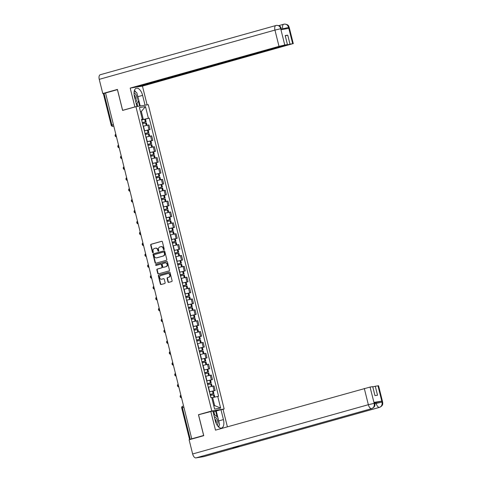 <?xml version="1.0" encoding="UTF-8"?>
<svg xmlns="http://www.w3.org/2000/svg" width="482" height="482" viewBox="0 0 482 482"><rect width="100%" height="100%" fill="white"/><g stroke="black" fill="none" stroke-linecap="round" stroke-linejoin="round"><path stroke-width="0.72" d="M163.922 249.682A0.494 0.428 -99.2 0 0 164.217 249.092L162.404 241.819A0.705 0.609 -99.2 0 0 161.645 241.301L151.089 244.26A0.705 0.609 -99.2 0 0 150.673 245.109L152.481 252.381A0.494 0.428 -99.2 0 0 153.306 252.146L153.071 251.206A2.259 1.946 -99.2 0 1 154.403 248.489L155.282 248.248A2.259 1.946 -99.2 0 1 155.469 248.206A2.259 1.946 -99.2 0 1 157.704 249.911L157.939 250.851A0.494 0.428 -99.2 0 0 158.759 250.616L158.524 249.676A2.259 1.946 -99.2 0 1 159.855 246.965L160.735 246.718A2.259 1.946 -99.2 0 1 160.922 246.676A2.259 1.946 -99.2 0 1 163.157 248.381L163.392 249.321A0.494 0.428 -99.2 0 0 163.922 249.682M167.965 281.874A0.705 0.609 -99.2 0 0 168.724 282.392L171.682 281.56A0.705 0.609 -99.2 0 0 172.098 280.711L170.086 272.637A0.705 0.609 -99.2 0 0 169.333 272.119L158.771 275.083A0.705 0.609 -99.2 0 0 158.355 275.927L160.367 284A0.705 0.609 -99.2 0 0 161.127 284.519L164.705 283.518A0.705 0.609 -99.2 0 0 165.121 282.669L164.26 279.217A0.705 0.609 -99.2 0 0 163.5 278.692L161.723 279.192A1.886 1.627 -99.2 0 1 160.813 275.535L167.766 273.583A1.886 1.627 -99.2 0 1 168.676 277.246L167.519 277.566A0.705 0.609 -99.2 0 0 167.103 278.415L167.965 281.874L168.326 281.813A0.705 0.609 -99.2 0 0 168.875 282.35M211.791 410.977L198.464 414.713L203.645 435.481L191.752 438.819L105.528 92.984L117.421 89.646L122.597 110.414L135.924 106.679L211.791 410.977L224.154 408.983L148.281 104.684L135.924 106.679M166.38 260.286A0.705 0.609 -99.2 0 0 166.796 259.437L164.784 251.363A0.705 0.609 -99.2 0 0 164.025 250.845L153.469 253.803A0.705 0.609 -99.2 0 0 153.047 254.653L155.065 262.726A0.705 0.609 -99.2 0 0 155.819 263.244L166.38 260.286M167.435 262.003L169.447 270.077A0.705 0.609 -99.2 0 1 169.031 270.92L158.47 273.884A0.705 0.609 -99.2 0 1 157.716 273.366L156.855 269.908A0.705 0.609 -99.2 0 1 157.271 269.058L161.554 267.859A0.705 0.609 -99.2 0 0 161.97 267.01L161.398 264.72A0.705 0.609 -99.2 0 0 160.639 264.202L156.18 265.449A0.494 0.428 -99.2 0 1 155.945 264.491L166.676 261.479A0.705 0.609 -99.2 0 1 167.435 262.003M222.467 409.453L224.154 408.983M191.752 438.819L189.583 439.512L190.637 439.361M113.409 124.597L111.228 125.248L103.359 93.677L104.034 93.442L111.902 125.019A1.44 0.729 74.3 0 0 112.975 126.296L112.854 126.32A1.44 1.241 -99.2 0 0 112.975 126.296L113.776 126.067M105.534 93.02L104.034 93.442M144.347 130.839L149.004 129.73L147.86 125.127L143.202 126.236M147.86 125.127L148.956 124.952L150.101 129.55L148.203 130.086M149.004 129.73L150.101 129.55M150.914 140.955L152.812 140.425L151.667 135.828L145.913 137.111M147.058 141.708L152.812 140.425M153.625 151.83L155.523 151.3L154.379 146.697L149.131 147.841M149.769 152.583L155.523 151.3M156.337 162.705L158.235 162.169L157.09 157.572L151.842 158.717M152.481 163.458L158.235 162.169M159.048 173.574L160.946 173.044L159.801 168.441L154.553 169.586M155.192 174.327L160.946 173.044M161.759 184.449L163.657 183.913L162.512 179.316L157.265 180.461M157.903 185.202L163.657 183.913M164.47 195.318L166.368 194.788L165.224 190.185L159.464 191.475M160.614 196.072L166.368 194.788M167.182 206.194L169.08 205.663L167.935 201.06L162.175 202.35M163.326 206.947L169.08 205.663M169.893 217.069L171.791 216.532L170.646 211.935L164.886 213.219M166.031 217.822L171.791 216.532M172.604 227.938L174.502 227.408L173.351 222.805L167.597 224.094M168.742 228.691L174.502 227.408M171.472 239.62L177.213 238.277L176.063 233.68L170.309 234.963M171.453 239.566L177.213 238.277M174.177 250.489L179.925 249.152L178.774 244.549L173.02 245.838M174.165 250.435L179.925 249.152M176.888 261.365L182.636 260.027L181.485 255.424L175.731 256.713M176.876 261.31L182.636 260.027M179.599 272.234L185.347 270.896L184.196 266.299L178.955 267.438M179.587 272.185L185.347 270.896M182.31 283.109L188.052 281.771L186.908 277.168L181.666 278.313M182.298 283.055L188.052 281.771M188.866 293.177L190.764 292.64L189.619 288.043L184.377 289.188M185.01 293.93L190.764 292.64M191.577 304.046L193.475 303.515L192.33 298.912L187.088 300.057M187.721 304.799L193.475 303.515M194.288 314.921L196.186 314.391L195.041 309.787L189.794 310.932M190.432 315.674L196.186 314.391M196.999 325.796L198.897 325.26L197.753 320.663L191.993 321.946M193.143 326.549L198.897 325.26M199.711 336.665L201.609 336.135L200.464 331.532L194.704 332.821M195.855 337.418L201.609 336.135M202.422 347.54L204.32 347.004L203.175 342.407L197.415 343.69M198.566 348.293L204.32 347.004M201.289 359.217L207.031 357.879L205.886 353.276L200.126 354.565M201.277 359.162L207.031 357.879M204 370.092L209.742 368.748L208.598 364.151L202.838 365.434M203.988 370.037L209.742 368.748M206.712 380.961L212.454 379.623L211.309 375.026L205.549 376.309M206.694 380.913L212.454 379.623M209.423 391.836L215.165 390.498L214.014 385.895L208.26 387.185M209.405 391.782L215.165 390.498M141.636 119.964L143.323 119.494L141.322 111.481L140.437 111.619M140.461 111.722L141.322 111.481L145.48 106.588L148.396 118.295L143.323 119.494M141.551 119.638L142.347 119.277L139.425 107.564L145.48 106.588M213.767 405.742L214.653 405.597L212.658 397.584L218.581 396.252L149.245 118.162L148.396 118.295M217.731 396.385L220.654 408.097L214.598 409.073L211.682 397.361L210.833 397.499L141.497 119.409L142.347 119.277M198.464 414.713L199.144 414.604M212.658 397.584L211.797 397.825M141.648 120.018L149.245 118.162M214.653 405.597L220.654 408.097M164.055 249.616A0.494 0.428 -99.2 0 1 163.753 249.26L163.518 248.32A2.259 1.946 -99.2 0 0 161.283 246.615A2.259 1.946 -99.2 0 0 161.102 246.657M155.65 248.188A2.259 1.946 -99.2 0 1 155.825 248.146A2.259 1.946 -99.2 0 1 158.066 249.851L158.301 250.791A0.494 0.428 -99.2 0 0 158.602 251.146M161.856 241.283L151.444 244.205A0.705 0.609 -99.2 0 0 151.029 245.049L152.842 252.321A0.494 0.428 -99.2 0 0 153.143 252.676M164.235 250.827L153.824 253.749A0.705 0.609 -99.2 0 0 153.409 254.592L155.421 262.666A0.705 0.609 -99.2 0 0 155.975 263.202M164.151 252.345A0.494 0.428 -99.2 0 0 163.621 251.984L154.348 254.58A0.494 0.428 -99.2 0 0 154.059 255.177L154.306 256.165A2.259 1.946 -99.2 0 0 156.542 257.87A2.259 1.946 -99.2 0 0 156.728 257.828L163.067 256.056A2.259 1.946 -99.2 0 0 164.398 253.339L164.151 252.345L164.507 252.291A0.494 0.428 -99.2 0 0 163.976 251.923L163.699 251.972M156.722 257.834A2.259 1.946 -99.2 0 0 156.903 257.816A2.259 1.946 -99.2 0 0 157.09 257.774L156.728 257.828M164.507 252.291L164.754 253.279A2.259 1.946 -99.2 0 1 163.422 255.996L157.09 257.774M160.759 264.178L161 264.142A0.705 0.609 -99.2 0 1 161.759 264.66L162.326 266.956A0.705 0.609 -99.2 0 1 161.91 267.799L157.632 269.004A0.705 0.609 -99.2 0 0 157.216 269.854L158.078 273.306A0.705 0.609 -99.2 0 0 158.626 273.842M166.886 261.467L156.301 264.431A0.494 0.428 -99.2 0 0 156.367 265.395M165.995 266.612A1.886 1.627 -99.2 0 0 165.085 262.955L162.633 263.642A0.705 0.609 -99.2 0 0 162.217 264.491L162.789 266.781A0.705 0.609 -99.2 0 0 163.549 267.299L166.356 266.558A1.886 1.627 -99.2 0 0 165.447 262.895M163.79 267.263A0.705 0.609 -99.2 0 0 163.904 267.245L163.549 267.299M166.356 266.558L163.904 267.245M168.128 273.523A1.886 1.627 -99.2 0 1 169.037 277.186L167.881 277.512A0.705 0.609 -99.2 0 0 167.465 278.361L168.326 281.813M161.771 279.186A1.886 1.627 -99.2 0 0 162.085 279.132L161.723 279.192M163.705 278.68L162.085 279.132M169.537 272.107L159.132 275.023A0.705 0.609 -99.2 0 0 158.717 275.873L160.729 283.946A0.705 0.609 -99.2 0 0 161.277 284.476M142.292 122.609L145.215 121.964L142.341 122.802M142.564 123.675L146.401 122.856L147.01 125.29M142.353 122.85L146.124 121.741L142.28 122.561M143.196 126.224L143.714 126.097M137.442 95.249A8.092 4.085 74.3 0 1 137.876 96.689L142.6 95.364A8.092 4.085 74.3 0 0 136.358 88.224A8.092 4.085 74.3 0 0 134.49 96.671L136.942 106.516M142.6 95.364L145.052 105.209M147.124 104.871L142.443 86.109L137.599 86.893L289.995 44.157L292.682 43.723L288.561 27.354L288.772 28.408L281.024 29.655L280.699 28.727L284.754 45.007L279.006 46.356L274.951 30.083L99.244 79.349L102.78 93.532L117.421 89.429L122.633 110.336L134.888 106.902L130.194 88.085L279.006 46.356M285.272 35.867L287.754 35.168L285.199 35.578L287.441 44.573L135.038 87.302L130.194 88.085M135.46 106.811L134.888 106.902M123.205 110.245L122.633 110.336M142.443 86.109L292.682 43.723M99.244 79.349A4.422 2.235 -105.7 0 1 100.262 74.734A4.422 2.235 -105.7 0 1 100.389 74.71M104.968 93.183L102.78 93.532M287.441 44.573L284.754 45.007M287.754 35.168L289.995 44.157M135.942 92.189A8.092 4.085 74.3 0 0 134.436 90.447M137.876 96.689L140.196 105.992M139.617 106.082L138.364 101.039M137.774 106.383L137.033 103.395M282.922 29.348L282.789 28.818L288.537 27.462M281.512 29.179L282.789 28.818A4.422 2.235 -105.7 0 1 283.808 24.202A4.422 2.235 -105.7 0 1 283.916 24.178L284.272 24.1C289.441 24.389 288.664 26.92 289.224 27.414L288.628 27.45M283.916 24.178C286.151 23.817 287.7 24.877 288.561 27.347M280.699 28.727L274.951 30.083A4.422 2.235 -105.7 0 1 275.969 25.468A4.422 2.235 -105.7 0 1 276.096 25.444L276.499 25.353C281.5 25.66 280.849 28.143 281.386 28.679L280.789 28.715M276.096 25.444C278.325 25.076 279.867 26.136 280.723 28.619M231.999 447.784A4.422 2.235 -105.7 0 1 231.896 447.82A4.422 2.235 -105.7 0 1 231.788 447.844L195.927 457.9A4.422 2.235 -105.7 0 1 192.643 453.972L189.107 439.789L203.753 435.68L198.536 414.773L212.863 411.001L215.327 420.9A8.092 4.085 74.3 0 0 221.569 428.034A8.092 4.085 74.3 0 0 223.437 419.593L220.967 409.694L223.039 409.363L227.396 426.817M210.791 411.339L215.484 430.155L370.043 387.076L372.725 386.642L374.972 395.632L377.527 395.222L375.285 386.227L378.569 385.757L382.63 402.03L382.027 402.072L377.972 385.793M214.683 414.851L213.875 411.616L220.967 409.694M213.875 411.616L213.05 411.749M203.994 456.568A4.422 2.235 -105.7 0 1 203.874 456.611A4.422 2.235 -105.7 0 1 203.747 456.635L239.608 446.585A4.422 2.235 -105.7 0 1 238.21 446.049M195.927 457.9L203.747 456.635M371.959 408.525A4.422 2.235 -105.7 0 1 371.743 408.609A4.422 2.235 -105.7 0 1 371.64 408.634L231.788 447.844L239.608 446.585L379.454 407.368C381.581 406.513 382.431 404.784 382.003 402.181L382.027 402.072M374.683 402.856L381.702 401.144L373.954 402.392L374.556 402.356L374.791 403.295L374.189 403.338L373.954 402.392M375.285 386.227L372.797 386.926M218.768 427.142A8.092 4.085 74.3 0 0 219.117 425.419M219.009 422.377A8.092 4.085 74.3 0 0 218.714 420.919L223.437 419.593M216.249 411.019L218.714 420.919M217.045 416.611L215.671 411.11M192.643 453.972L368.35 404.705A4.422 2.235 -105.7 0 0 371.64 408.634C373.761 407.772 374.604 406.043 374.165 403.452M134.291 90.953L136.852 92.869L138.726 100.395L136.43 104.461M135.731 101.66A4.675 2.362 74.3 0 0 136.876 97.31A4.675 2.362 74.3 0 0 134.05 92.743M135.261 99.774A3.199 1.615 74.3 0 0 134.147 94.821M213.622 414.056L217.689 417.099L219.569 424.624L218.358 426.757M217.249 425.377A4.675 2.362 74.3 0 0 217.376 420.256A4.675 2.362 74.3 0 0 214.321 416.858M216.249 423.551A3.199 1.615 74.3 0 0 214.833 418.906M145.004 133.478L147.926 132.839L145.052 133.671M145.275 134.55L149.113 133.731L149.721 136.165M145.064 133.725L148.836 132.616L144.992 133.436M144.359 130.893L148.197 130.068L148.836 132.616M145.907 137.093L146.42 136.966M147.715 144.353L150.637 143.714L147.763 144.546M147.986 145.425L151.824 144.6L152.433 147.034M147.775 144.594L151.547 143.485L147.703 144.311M147.07 141.762L150.908 140.943L151.547 143.485M150.426 155.228L153.348 154.583L150.474 155.415M150.691 156.295L154.535 155.475L155.144 157.909M150.486 155.469L154.258 154.361L150.414 155.18M149.781 152.637L153.619 151.812L154.258 154.361M153.137 166.097L156.06 165.459L153.186 166.29M153.403 167.17L157.246 166.344L157.855 168.784M153.198 166.344L156.969 165.23L153.125 166.055M152.493 163.506L156.331 162.687L156.969 165.23M155.849 176.972L158.771 176.328L155.897 177.159M156.114 178.039L159.958 177.219L160.56 179.653M155.909 177.213L159.675 176.105L155.837 176.924M155.204 174.382L159.042 173.562L159.675 176.105M158.56 187.841L161.482 187.203L158.608 188.034M158.825 188.914L162.669 188.094L163.271 190.529M158.62 188.088L162.386 186.974L158.548 187.799M157.915 185.257L161.753 184.431L162.386 186.974M159.464 191.456L159.976 191.33M161.271 198.717L164.193 198.078L161.319 198.909M161.536 199.789L165.38 198.964L165.983 201.398M161.331 198.958L165.097 197.849L161.259 198.674M160.627 196.126L164.464 195.306L165.097 197.849M162.169 202.332L162.687 202.205M163.982 209.592L166.905 208.947L164.031 209.778M164.248 210.658L168.085 209.839L168.694 212.273M164.043 209.833L167.808 208.724L163.97 209.543M163.338 207.001L167.176 206.175L167.808 208.724M164.88 213.201L165.398 213.074M166.694 220.461L169.616 219.822L166.742 220.654M166.959 221.533L170.797 220.708L171.405 223.148M166.754 220.708L170.52 219.593L166.682 220.419M166.049 217.87L169.887 217.051L170.52 219.593M167.591 224.076L168.11 223.949M169.405 231.336L172.327 230.691L169.453 231.523M169.67 232.402L173.508 231.583L174.116 234.017M169.465 231.577L173.231 230.468L169.393 231.288M168.76 228.745L172.598 227.926L173.231 230.468M170.303 234.951L170.821 234.824M172.116 242.205L175.038 241.566L172.164 242.398M172.381 243.277L176.219 242.458L176.828 244.892M172.176 242.452L175.942 241.337L172.104 242.163M173.014 245.82L173.532 245.693M174.827 253.08L177.744 252.441L174.87 253.273M175.093 254.153L178.93 253.327L179.539 255.761M174.888 253.321L178.653 252.213L174.815 253.032M175.725 256.695L176.243 256.569M177.539 263.955L180.455 263.311L177.581 264.142M177.804 265.022L181.642 264.202L182.25 266.636M177.599 264.196L181.365 263.088L177.527 263.907M180.244 274.824L183.166 274.186L180.292 275.017M180.515 275.897L184.353 275.071L184.961 277.512M180.31 275.065L184.076 273.957L180.238 274.782M182.955 285.699L185.877 285.055L183.003 285.886M183.226 286.766L187.064 285.947L187.673 288.381M183.015 285.94L186.787 284.832L182.949 285.651M185.666 296.569L188.589 295.93L185.715 296.761M185.938 297.641L189.775 296.822L190.384 299.256M185.727 296.816L189.498 295.701L185.654 296.526M185.022 293.984L188.866 293.158L189.498 295.701M188.378 307.444L191.3 306.805L188.426 307.637M188.649 308.516L192.487 307.691L193.095 310.125M188.438 307.685L192.21 306.576L188.366 307.396M187.733 304.853L191.571 304.034L192.21 306.576M191.089 318.319L194.011 317.674L191.137 318.506M191.354 319.385L195.198 318.566L195.806 321M191.149 318.56L194.921 317.451L191.077 318.271M190.444 315.728L194.282 314.903L194.921 317.451M191.993 321.928L192.505 321.801M193.8 329.188L196.722 328.549L193.848 329.381M194.065 330.26L197.909 329.435L198.518 331.875M193.86 329.429L197.632 328.32L193.788 329.146M193.155 326.597L196.993 325.778L197.632 328.32M194.704 332.803L195.216 332.676M196.511 340.063L199.434 339.418L196.56 340.25M196.777 341.129L200.62 340.31L201.223 342.744M196.572 340.304L200.343 339.195L196.499 340.015M195.867 337.472L199.705 336.653L200.343 339.195M197.415 343.678L197.927 343.552M199.223 350.932L202.145 350.293L199.271 351.125M199.488 352.005L203.332 351.179L203.934 353.619M199.283 351.179L203.049 350.065L199.211 350.89M198.578 348.347L202.416 347.522L203.049 350.065M200.126 354.547L200.639 354.421M201.934 361.807L204.856 361.169L201.982 362M202.199 362.88L206.043 362.054L206.645 364.488M201.994 362.048L205.76 360.94L201.922 361.759M202.838 365.422L203.35 365.296M204.645 372.676L207.567 372.038L204.693 372.869M204.91 373.749L208.748 372.929L209.357 375.364M204.705 372.923L208.471 371.815L204.633 372.634M205.543 376.291L206.061 376.165M207.356 383.552L210.279 382.913L207.405 383.744M207.622 384.624L211.459 383.799L212.068 386.239M207.417 383.793L211.182 382.684L207.344 383.509M208.254 387.167L208.772 387.04M210.068 394.427L212.99 393.782L210.116 394.613M210.333 395.493L214.171 394.674L214.773 397.084M210.128 394.668L213.894 393.559L210.056 394.378M189.583 439.512L181.714 407.935A1.44 1.44 0 0 1 182.72 406.206L182.762 406.193A1.44 0.729 74.3 0 0 182.72 406.206A1.44 0.729 74.3 0 0 182.389 407.706L190.257 439.277M211.351 379.804L210.206 375.201M208.646 368.929L207.495 364.326M205.935 358.054L204.784 353.457M203.223 347.185L202.072 342.582M200.512 336.309L199.361 331.712M197.801 325.44L196.65 320.837M195.09 314.565L193.945 309.962M192.378 303.69L191.233 299.093M189.667 292.821L188.522 288.218M186.956 281.946L185.811 277.349M184.245 271.077L183.1 266.474M181.533 260.202L180.388 255.605M178.822 249.327L177.677 244.729M176.111 238.457L174.966 233.854M173.4 227.582L172.255 222.985M170.688 216.713L169.543 212.11M167.983 205.838L166.832 201.241M165.272 194.963L164.121 190.366M162.561 184.094L161.41 179.491M159.849 173.219L158.698 168.622M157.138 162.35L155.987 157.747M154.427 151.475L153.276 146.877M151.716 140.599L150.571 136.002M214.062 390.673L212.917 386.076M209.658 391.709L208.513 387.112M206.947 380.84L205.802 376.237M204.235 369.965L203.091 365.368M201.524 359.096L200.379 354.493M198.813 348.221L197.668 343.624M196.102 337.352L194.957 332.749M193.39 326.477L192.246 321.874M190.679 315.602L189.534 311.004M187.974 304.732L186.823 300.129M185.263 293.857L184.112 289.26M182.551 282.988L181.401 278.385M179.84 272.113L178.689 267.51M177.129 261.238L175.978 256.641M174.418 250.369L173.267 245.766M171.706 239.494L170.562 234.897M168.995 228.625L167.85 224.022M166.284 217.75L165.139 213.146M163.573 206.874L162.428 202.277M160.861 196.005L159.717 191.402M158.15 185.13L157.005 180.533M155.439 174.261L154.294 169.658M152.728 163.386L151.583 158.789M150.016 152.511L148.872 147.914M147.305 141.642L146.16 137.039M144.6 130.767L143.449 126.17M115.837 134.351A1.44 0.729 74.3 0 0 116.415 136.653M118.548 145.221A1.44 0.729 74.3 0 0 119.126 147.528M121.259 156.096A1.44 0.729 74.3 0 0 121.838 158.403M123.97 166.965A1.44 0.729 74.3 0 0 124.549 169.272M126.682 177.84A1.44 0.729 74.3 0 0 127.26 180.148M129.393 188.715A1.44 0.729 74.3 0 0 129.971 191.017M132.104 199.584A1.44 0.729 74.3 0 0 132.677 201.892M134.815 210.459A1.44 0.729 74.3 0 0 135.388 212.767M137.527 221.328A1.44 0.729 74.3 0 0 138.099 223.636M140.238 232.203A1.44 0.729 74.3 0 0 140.81 234.511M142.949 243.079A1.44 0.729 74.3 0 0 143.522 245.38M145.66 253.948A1.44 0.729 74.3 0 0 146.233 256.255M148.372 264.823A1.44 0.729 74.3 0 0 148.944 267.13M151.083 275.692A1.44 0.729 74.3 0 0 151.655 278M153.794 286.567A1.44 0.729 74.3 0 0 154.367 288.875M156.499 297.442A1.44 0.729 74.3 0 0 157.078 299.744M159.211 308.311A1.44 0.729 74.3 0 0 159.789 310.619M161.922 319.186A1.44 0.729 74.3 0 0 162.5 321.494M164.633 330.056A1.44 0.729 74.3 0 0 165.212 332.363M167.344 340.931A1.44 0.729 74.3 0 0 167.923 343.238M170.056 351.806A1.44 0.729 74.3 0 0 170.634 354.107M172.767 362.675A1.44 0.729 74.3 0 0 173.345 364.982M175.478 373.55A1.44 0.729 74.3 0 0 176.05 375.858M178.189 384.419A1.44 0.729 74.3 0 0 178.762 386.727M180.901 395.294A1.44 0.729 74.3 0 0 181.473 397.602M183.889 407.284L181.714 407.935M163.518 248.32L163.157 248.381M158.301 250.791L157.939 250.851M158.066 249.851L157.704 249.911M152.842 252.321L152.481 252.381M151.029 245.049L150.673 245.109M151.444 244.205L151.089 244.26M163.753 249.26L163.392 249.321M155.421 262.666L155.065 262.726M153.409 254.592L153.047 254.653M153.824 253.749L153.469 253.803M163.422 255.996L163.067 256.056M164.754 253.279L164.398 253.339M158.078 273.306L157.716 273.366M157.216 269.854L156.855 269.908M157.632 269.004L157.271 269.058M161.91 267.799L161.554 267.859M162.326 266.956L161.97 267.01M161.759 264.66L161.398 264.72M156.301 264.431L155.945 264.491M167.465 278.361L167.103 278.415M167.881 277.512L167.519 277.566M169.037 277.186L168.676 277.246M160.729 283.946L160.367 284M158.717 275.873L158.355 275.927M159.132 275.023L158.771 275.083M146.329 125.441L145.709 122.958M145.431 121.838L144.799 119.295M145.353 121.856L144.721 119.313M146.251 125.459L145.63 122.97M381.702 401.144L381.997 402.175M370.043 387.076L374.189 403.338M374.098 403.35L368.35 404.705L364.296 388.432M374.888 403.802L376.189 403.44L375.954 402.5M203.874 456.611L379.581 407.344A4.422 2.235 -105.7 0 1 379.454 407.368A4.422 2.235 -105.7 0 1 376.189 403.44L381.937 402.084M149.04 136.316L148.42 133.827M148.143 132.713L147.51 130.17M148.064 132.731L147.432 130.188M148.962 136.334L148.342 133.845M151.752 147.185L151.131 144.702M150.854 143.588L150.221 141.039M150.776 143.6L150.143 141.057M151.673 147.203L151.053 144.714M154.463 158.06L153.842 155.572M153.565 154.457L152.933 151.914M153.487 154.475L152.848 151.932M154.385 158.078L153.764 155.59M157.174 168.929L156.554 166.447M156.276 165.332L155.644 162.789M156.198 165.35L155.559 162.802M157.096 168.947L156.475 166.465M159.885 179.804L159.265 177.316M158.988 176.201L158.355 173.659M158.909 176.219L158.271 173.677M159.807 179.822L159.187 177.334M162.597 190.679L161.976 188.191M161.699 187.076L161.06 184.534M161.621 187.094L160.982 184.552M162.518 190.697L161.898 188.209M165.308 201.548L164.687 199.066M164.41 197.951L163.772 195.403M164.326 197.963L163.693 195.421M165.23 201.566L164.609 199.078M168.019 212.423L167.399 209.935M167.121 208.82L166.483 206.278M167.037 208.839L166.404 206.296M167.935 212.442L167.32 209.953M170.73 223.293L170.11 220.81M169.833 219.696L169.194 217.153M169.748 219.714L169.116 217.165M170.646 223.311L170.025 220.828M173.436 234.168L172.821 231.679M172.538 230.565L171.905 228.022M172.46 230.583L171.827 228.04M173.357 234.186L172.737 231.697M176.147 245.043L175.532 242.554M175.249 241.44L174.617 238.897M175.171 241.458L174.538 238.909M176.069 245.061L175.448 242.573M178.858 255.912L178.244 253.43M177.96 252.315L177.328 249.766M177.882 252.327L177.249 249.784M178.78 255.93L178.159 253.442M181.569 266.787L180.949 264.299M180.672 263.184L180.039 260.642M180.593 263.202L179.961 260.66M181.491 266.805L180.87 264.317M184.281 277.656L183.66 275.174M183.383 274.059L182.75 271.517M183.305 274.071L182.672 271.529M184.202 277.674L183.582 275.192M186.992 288.531L186.371 286.043M186.094 284.928L185.462 282.386M186.016 284.946L185.383 282.404M186.914 288.549L186.293 286.061M189.703 299.4L189.083 296.918M188.805 295.803L188.173 293.261M188.727 295.821L188.094 293.273M189.625 299.418L189.004 296.936M192.414 310.275L191.794 307.793M191.517 306.679L190.884 304.13M191.438 306.691L190.806 304.148M192.336 310.294L191.715 307.805M195.126 321.151L194.505 318.662M194.228 317.548L193.595 315.005M194.15 317.566L193.511 315.023M195.047 321.169L194.427 318.68M197.837 332.02L197.216 329.537M196.939 328.423L196.307 325.874M196.861 328.435L196.222 325.892M197.759 332.038L197.138 329.555M200.548 342.895L199.928 340.406M199.65 339.292L199.018 336.749M199.572 339.31L198.933 336.767M200.47 342.913L199.849 340.425M203.259 353.764L202.639 351.282M202.362 350.167L201.729 347.624M202.283 350.185L201.645 347.636M203.181 353.782L202.561 351.3M205.971 364.639L205.35 362.157M205.073 361.042L204.434 358.494M204.995 361.054L204.356 358.512M205.892 364.657L205.272 362.169M208.682 375.514L208.061 373.026M207.784 371.911L207.146 369.369M207.7 371.929L207.067 369.387M208.598 375.532L207.983 373.044M211.393 386.383L210.773 383.901M210.495 382.786L209.857 380.238M210.411 382.798L209.778 380.256M211.309 386.401L210.694 383.919M214.098 397.24L213.484 394.77M213.207 393.655L212.568 391.113M213.122 393.673L212.49 391.131M214.02 397.264L213.399 394.788M115.8 134.201A1.44 1.44 0 0 0 116.469 136.876M118.512 145.07A1.44 1.44 0 0 0 119.181 147.745M121.223 155.945A1.44 1.44 0 0 0 121.892 158.62M123.934 166.814A1.44 1.44 0 0 0 124.603 169.489M126.645 177.689A1.44 1.44 0 0 0 127.314 180.364M129.357 188.558A1.44 1.44 0 0 0 130.026 191.24M132.068 199.434A1.44 1.44 0 0 0 132.737 202.109M134.779 210.309A1.44 1.44 0 0 0 135.442 212.984M137.49 221.178A1.44 1.44 0 0 0 138.153 223.853M140.202 232.053A1.44 1.44 0 0 0 140.865 234.728M142.913 242.922A1.44 1.44 0 0 0 143.576 245.603M145.618 253.797A1.44 1.44 0 0 0 146.287 256.472M148.329 264.672A1.44 1.44 0 0 0 148.998 267.347M151.041 275.541A1.44 1.44 0 0 0 151.71 278.216M153.752 286.416A1.44 1.44 0 0 0 154.421 289.092M156.463 297.286A1.44 1.44 0 0 0 157.132 299.967M159.174 308.161A1.44 1.44 0 0 0 159.843 310.836M161.886 319.036A1.44 1.44 0 0 0 162.555 321.711M164.597 329.905A1.44 1.44 0 0 0 165.266 332.58M167.308 340.78A1.44 1.44 0 0 0 167.977 343.455M170.019 351.649A1.44 1.44 0 0 0 170.688 354.33M172.731 362.524A1.44 1.44 0 0 0 173.4 365.199M175.442 373.399A1.44 1.44 0 0 0 176.105 376.074M178.153 384.268A1.44 1.44 0 0 0 178.816 386.944M180.864 395.144A1.44 1.44 0 0 0 181.527 397.819M111.228 125.248A1.44 1.44 0 0 0 112.854 126.32M161.283 246.615L160.922 246.676M155.825 248.146L155.469 248.206M164.019 251.917L163.657 251.972M156.903 257.816L156.542 257.87M161.06 264.13L160.699 264.184M165.597 262.859L165.236 262.919M163.85 267.257L163.488 267.311M168.278 273.493L167.923 273.547M161.928 279.168L161.572 279.229M146.124 121.741L145.492 119.199M100.262 74.734L276.451 25.365M278.747 25.624L284.223 24.106M293.285 43.687L289.224 27.414M281.386 28.679L281.608 29.565M231.896 447.82L371.743 408.609C376.111 406.296 374.616 404.808 374.791 403.295M382.63 402.03C382.606 403.193 383.684 405.434 379.581 407.344M175.942 241.337L175.309 238.795M178.653 252.213L178.021 249.67M181.365 263.088L180.732 260.539M184.076 273.957L183.443 271.414M186.787 284.832L186.154 282.289M205.76 360.94L205.127 358.397M208.471 371.815L207.838 369.266M211.182 382.684L210.55 380.141M213.894 393.559L213.261 391.016"/></g></svg>
